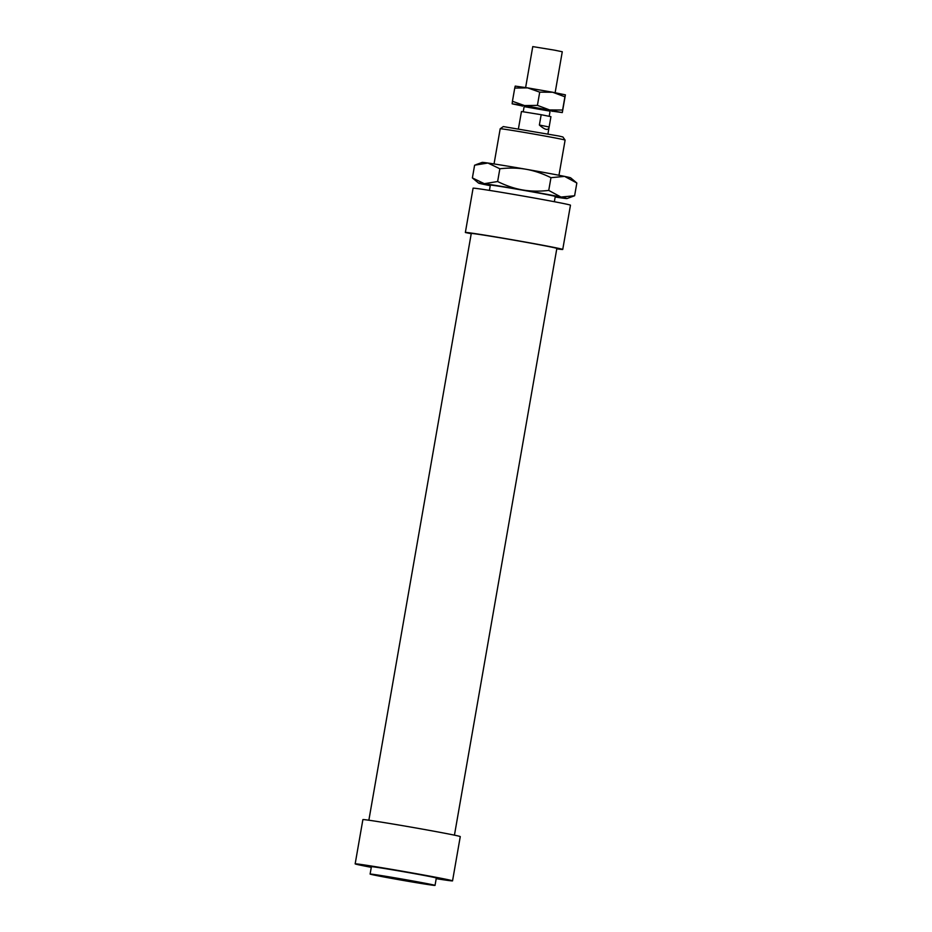 <?xml version="1.0" encoding="UTF-8"?>
<svg xmlns="http://www.w3.org/2000/svg" width="932" height="932" viewBox="0 0 932 932"><rect width="100%" height="100%" fill="white"/><g stroke="black" fill="none" stroke-linecap="round" stroke-linejoin="round"><path stroke-width="1.4" d="M524.122 106.632L550.09 111.164M525.625 87.55L532.766 46.6L554.54 50.165L562.276 51.749L555.134 92.699M543.076 115.079L550.928 116.675L549.065 127.474C548.133 130.701 544.905 129.886 539.372 125.028L541.177 114.706L549.03 116.29M523.236 111.7L524.145 106.504L543.298 109.638L550.113 111.036L549.181 116.325M518.437 128.756L521.466 111.502L541.177 114.706M549.123 126.997L539.372 125.028M471.219 233.722L465.487 232.546A49.431 0.874 9.9 0 1 465.359 232.464L473.083 188.206A49.431 0.874 9.9 0 1 509.082 193.623A49.431 0.874 9.9 0 1 563.767 203.572A49.431 0.874 9.9 0 1 570.466 205.191L562.742 249.45A49.431 0.874 9.9 0 1 556.765 248.832M465.359 232.464A49.431 0.874 9.9 0 1 501.358 237.881A49.431 0.874 9.9 0 1 556.043 247.83A49.431 0.874 9.9 0 1 562.742 249.45M368.862 820.218L471.266 233.489A43.431 0.769 9.9 0 1 502.896 238.254A43.431 0.769 9.9 0 1 550.952 247.003A43.431 0.769 9.9 0 1 556.847 248.425L454.443 835.154M371.286 867.342A49.431 0.874 9.9 0 1 361.861 865.479A49.431 0.874 9.9 0 1 355.162 863.859A49.431 0.874 9.9 0 1 391.16 869.288A49.431 0.874 9.9 0 1 445.846 879.237A49.431 0.874 9.9 0 1 452.544 880.857A49.431 0.874 9.9 0 1 436.199 878.666M355.162 863.859L362.886 819.601A49.431 0.874 9.9 0 1 398.884 825.03A49.431 0.874 9.9 0 1 453.569 834.979A49.431 0.874 9.9 0 1 460.268 836.598L452.544 880.857M374.571 875.148A32.946 0.583 9.9 0 1 370.109 874.065A32.946 0.583 9.9 0 1 394.108 877.688A32.946 0.583 9.9 0 1 430.561 884.317A32.946 0.583 9.9 0 1 435.034 885.4A32.946 0.583 9.9 0 1 411.035 881.788A32.946 0.583 9.9 0 1 374.571 875.148M370.109 874.065L371.402 866.69A32.946 0.583 9.9 0 1 395.389 870.313A32.946 0.583 9.9 0 1 431.854 876.942A32.946 0.583 9.9 0 1 436.316 878.026L435.034 885.4M415.544 881.858L387.526 877.105L415.544 881.858M500.181 128.779A32.946 0.583 9.9 0 1 500.193 128.767A32.946 0.583 9.9 0 1 524.46 132.437A32.946 0.583 9.9 0 1 560.645 139.031A32.946 0.583 9.9 0 1 565.095 140.103A32.946 0.583 9.9 0 1 565.107 140.115L562.905 136.981L558.816 136.002L503.303 126.577L500.193 128.767L494.042 163.95M490.337 185.212A33.249 0.594 9.9 0 1 490.057 185.072A33.249 0.594 9.9 0 1 514.546 188.777A33.249 0.594 9.9 0 1 551.057 195.429A33.249 0.594 9.9 0 1 555.565 196.501A33.249 0.594 9.9 0 1 555.251 196.535M555.181 197.001A44.934 0.804 -170.1 0 0 561.297 197.91A44.934 0.804 -170.1 0 0 567.052 198.539A44.934 0.804 -170.1 0 0 560.982 197.048A44.934 0.804 -170.1 0 0 522.491 189.93A44.934 0.804 -170.1 0 0 500.402 186.19A44.934 0.804 -170.1 0 0 484.314 183.686L497.63 181.53C506.216 185.748 514.499 188.555 522.491 189.93C530.483 191.34 539.232 191.503 548.738 190.431L560.982 197.048L574.613 195.755L567.052 198.539M526.102 169.275C518.11 167.876 509.361 167.702 499.855 168.774L487.925 163.03A44.934 0.804 9.9 0 1 504.014 165.535A44.934 0.804 9.9 0 1 526.102 169.275A44.934 0.804 9.9 0 1 564.594 176.393L550.963 177.686C542.377 173.457 534.094 170.661 526.102 169.275M475.891 164.696L482.17 162.401A44.934 0.804 9.9 0 1 487.925 163.03L474.609 165.185L472.384 177.93L484.314 183.686A44.934 0.804 -170.1 0 0 478.559 183.103A44.934 0.804 -170.1 0 0 484.628 184.548A44.934 0.804 -170.1 0 0 490.255 185.666M564.594 176.393A44.934 0.804 9.9 0 1 570.664 177.837L576.838 183.01L564.594 176.393M478.559 183.103L472.384 177.93M576.838 183.01L574.613 195.755M550.963 177.686L548.738 190.431M499.855 168.774L497.63 181.53M552.699 92.245L565.398 94.843L564.909 96.811L552.699 92.245L539.721 92.151L527.617 87.876L552.699 92.245M512.157 103.825L512.437 101.285L524.53 105.572L512.157 103.825L522.409 105.968M549.612 109.941L562.602 110.034L562.311 112.562L524.53 105.572L537.414 105.374L549.612 109.941M515.233 86.105L527.617 87.876L514.744 88.062L515.221 86.105M562.311 112.562L565.398 94.843M551.919 111.118L562.299 112.574M539.721 92.151L537.414 105.374M514.744 88.062L512.437 101.285M564.909 96.811L562.602 110.034M551.884 111.351L552.047 110.395M547.946 133.905L549.065 127.474M522.374 106.201L522.537 105.246M489.428 190.384L490.36 185.06M554.354 201.72L555.286 196.384M558.967 175.274L565.107 140.115"/></g></svg>
